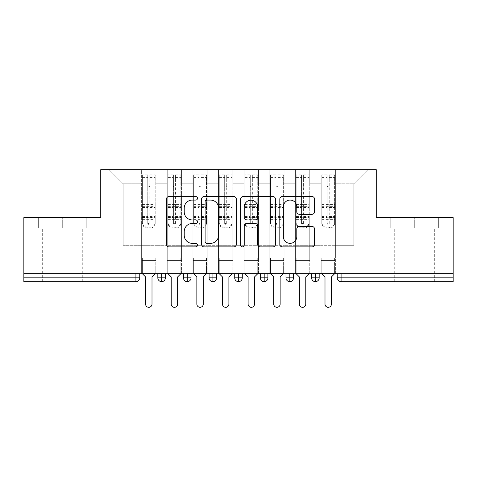 <?xml version="1.0" encoding="UTF-8"?>
<svg xmlns="http://www.w3.org/2000/svg" width="477" height="477" viewBox="0 0 477 477"><rect width="100%" height="100%" fill="white"/><g stroke="black" fill="none" stroke-linecap="round" stroke-linejoin="round"><path stroke-width="0.36" stroke-dasharray="2.38 1.79" d="M197.496 198.319A1.759 1.759 0 0 0 195.731 196.554L169.001 196.554A2.516 2.516 0 0 0 166.485 199.07L166.485 244.355A2.516 2.516 0 0 0 169.001 246.871L195.731 246.871A1.759 1.759 0 0 0 197.496 245.106A1.759 1.759 0 0 0 195.731 243.348L192.273 243.348A8.049 8.049 0 0 1 184.223 235.298L184.223 231.524A8.049 8.049 0 0 1 192.273 223.474L195.731 223.474A1.759 1.759 0 0 0 197.496 221.71A1.759 1.759 0 0 0 195.731 219.951L192.273 219.951A8.049 8.049 0 0 1 184.223 211.901L184.223 208.127A8.049 8.049 0 0 1 192.273 200.078L195.731 200.078A1.759 1.759 0 0 0 197.496 198.319M414.704 227.863L438.667 227.863L390.741 227.863L414.704 227.863L414.704 217.613L390.741 217.613L438.667 217.613L414.704 217.613L414.704 227.863M414.704 281.686L394.712 281.686L414.704 281.686M62.296 227.863L38.333 227.863L86.259 227.863L62.296 227.863L62.296 217.613L86.259 217.613L38.333 217.613L62.296 217.613L62.296 227.863M62.296 281.686L42.304 281.686L62.296 281.686M321.027 260.412L335.379 260.412L321.027 260.412L335.379 260.412L321.027 260.412L335.379 260.412L335.379 169.687L367.928 169.687L335.379 169.687L335.379 245.291L353.833 245.291L335.379 245.291L335.379 183.782L353.833 183.782L335.379 183.782L335.379 169.687L335.379 260.412L335.379 245.291L321.027 245.291L321.027 183.782L321.027 245.291L309.752 245.291L335.379 245.291L335.379 260.412L321.027 260.412L335.379 260.412L321.027 260.412L321.027 169.687L309.752 169.687L335.379 169.687L321.027 169.687L321.027 183.782L309.752 183.782L321.027 183.782L321.027 169.687L321.027 273.738L335.379 273.738L321.027 273.738L335.379 273.738L321.027 273.738L321.027 260.412M295.4 260.412L309.752 260.412L295.4 260.412L309.752 260.412L295.4 260.412L309.752 260.412L309.752 169.687L309.752 260.412L309.752 245.291L295.4 245.291L295.4 183.782L295.4 245.291L284.119 245.291L309.752 245.291L309.752 260.412L295.4 260.412L309.752 260.412L295.4 260.412L295.4 169.687L309.752 169.687L284.119 169.687L295.4 169.687L295.4 183.782L284.119 183.782L295.4 183.782L295.4 169.687L295.4 273.738L309.752 273.738L295.4 273.738L309.752 273.738L295.4 273.738L295.4 260.412M269.767 260.412L284.119 260.412L269.767 260.412L284.119 260.412L269.767 260.412L284.119 260.412L284.119 169.687L284.119 260.412L284.119 245.291L269.767 245.291L269.767 183.782L269.767 245.291L258.492 245.291L284.119 245.291L284.119 260.412L269.767 260.412L284.119 260.412L269.767 260.412L269.767 169.687L284.119 169.687L258.492 169.687L269.767 169.687L269.767 183.782L258.492 183.782L269.767 183.782L269.767 169.687L269.767 273.738L284.119 273.738L269.767 273.738L284.119 273.738L269.767 273.738L269.767 260.412M244.141 260.412L258.492 260.412L244.141 260.412L258.492 260.412L244.141 260.412L258.492 260.412L258.492 169.687L258.492 260.412L258.492 245.291L244.141 245.291L244.141 183.782L244.141 245.291L232.859 245.291L258.492 245.291L258.492 260.412L244.141 260.412L258.492 260.412L244.141 260.412L244.141 169.687L258.492 169.687L232.859 169.687L244.141 169.687L244.141 183.782L232.859 183.782L244.141 183.782L244.141 169.687L244.141 273.738L258.492 273.738L244.141 273.738L258.492 273.738L244.141 273.738L244.141 260.412M218.508 260.412L232.859 260.412L218.508 260.412L232.859 260.412L218.508 260.412L232.859 260.412L232.859 169.687L232.859 260.412L232.859 245.291L218.508 245.291L218.508 183.782L218.508 245.291L207.233 245.291L232.859 245.291L232.859 260.412L218.508 260.412L232.859 260.412L218.508 260.412L218.508 169.687L232.859 169.687L207.233 169.687L218.508 169.687L218.508 183.782L207.233 183.782L218.508 183.782L218.508 169.687L218.508 273.738L232.859 273.738L218.508 273.738L232.859 273.738L218.508 273.738L218.508 260.412M192.881 260.412L207.233 260.412L192.881 260.412L207.233 260.412L192.881 260.412L207.233 260.412L207.233 169.687L207.233 260.412L207.233 245.291L192.881 245.291L192.881 183.782L192.881 245.291L181.6 245.291L207.233 245.291L207.233 260.412L192.881 260.412L207.233 260.412L192.881 260.412L192.881 169.687L207.233 169.687L181.6 169.687L192.881 169.687L192.881 183.782L181.6 183.782L192.881 183.782L192.881 169.687L192.881 273.738L207.233 273.738L192.881 273.738L207.233 273.738L192.881 273.738L192.881 260.412M167.248 260.412L181.6 260.412L167.248 260.412L181.6 260.412L167.248 260.412L181.6 260.412L181.6 169.687L181.6 260.412L181.6 245.291L167.248 245.291L167.248 183.782L167.248 245.291L155.973 245.291L181.6 245.291L181.6 260.412L167.248 260.412L181.6 260.412L167.248 260.412L167.248 169.687L181.6 169.687L155.973 169.687L167.248 169.687L167.248 183.782L155.973 183.782L167.248 183.782L167.248 169.687L167.248 273.738L181.6 273.738L167.248 273.738L181.6 273.738L167.248 273.738L167.248 260.412M453.15 277.841L341.085 277.841L341.085 281.686L453.15 281.686L453.15 217.613L376.258 217.613L376.258 169.687L100.742 169.687L100.742 217.613L23.85 217.613L23.85 273.738L135.915 273.738L23.85 273.738L23.85 281.686L135.915 281.686L135.915 277.841L23.85 277.841M141.621 169.687L155.973 169.687L155.973 260.412L141.621 260.412L155.973 260.412L141.621 260.412L155.973 260.412L155.973 169.687L109.072 169.687L141.621 169.687L141.621 245.291L141.621 183.782L123.167 183.782L141.621 183.782L141.621 169.687L141.621 260.412L155.973 260.412L155.973 245.291L123.167 245.291L155.973 245.291L155.973 260.412L141.621 260.412L155.973 260.412L141.621 260.412L141.621 169.687M353.833 245.291L353.833 183.782L367.928 169.687L353.833 183.782L353.833 245.291M123.167 245.291L123.167 183.782L109.072 169.687L123.167 183.782L123.167 245.291M453.15 273.738L23.85 273.738M141.621 245.291L141.621 260.412L141.621 245.291M141.621 273.738L141.621 260.412L141.621 273.738L141.621 260.412L141.621 273.738L155.973 273.738L155.973 260.412L155.973 273.738L155.973 260.412L155.973 273.738L141.621 273.738M135.915 273.738L139.761 273.738L135.915 273.738L135.915 277.841L139.761 277.841L139.761 273.738M311.606 273.738L319.173 273.738L311.606 273.738M285.979 273.738L293.54 273.738L285.979 273.738M260.347 273.738L267.913 273.738L260.347 273.738L260.347 277.841L264.192 277.841L264.192 273.738M234.72 273.738L242.28 273.738L234.72 273.738M209.087 273.738L216.653 273.738L209.087 273.738M183.46 273.738L191.021 273.738L183.46 273.738M157.827 273.738L165.394 273.738L157.827 273.738M161.673 281.686A3.846 3.846 0 0 0 165.394 277.847L157.827 277.841A3.846 3.846 0 0 0 161.673 281.686L161.673 273.738M181.6 273.738L181.6 260.412L181.6 273.738M207.233 273.738L207.233 260.412L207.233 273.738M232.859 273.738L232.859 260.412L232.859 273.738M258.492 273.738L258.492 260.412L258.492 273.738M284.119 273.738L284.119 260.412L284.119 273.738M309.752 273.738L309.752 260.412L309.752 273.738M335.379 273.738L335.379 260.412L335.379 273.738M234.72 277.841L238.566 277.841L238.566 281.686A3.846 3.846 0 0 0 242.28 277.847L242.28 273.738M267.913 277.841L264.192 277.841L264.192 281.686A3.846 3.846 0 0 0 267.913 277.847L267.913 273.738M315.452 281.686A3.846 3.846 0 0 1 311.606 277.841L319.173 277.841A3.846 3.846 0 0 1 315.452 281.686L315.452 273.738M183.46 277.841L191.021 277.841A3.846 3.846 0 0 1 187.306 281.686L187.306 273.738M209.087 277.841L216.653 277.841A3.846 3.846 0 0 1 212.933 281.686L212.933 273.738M242.28 277.841L238.566 277.841L238.566 273.738M285.979 277.841L293.54 277.841A3.846 3.846 0 0 1 289.825 281.686L289.825 273.738M86.259 227.863L86.259 217.613L86.259 227.863M38.333 227.863L38.333 217.613L38.333 227.863M390.741 227.863L390.741 217.613L390.741 227.863M438.667 227.863L438.667 217.613L438.667 227.863M236.3 244.355L236.3 199.07A2.516 2.516 0 0 0 233.784 196.554L204.096 196.554A2.516 2.516 0 0 0 201.58 199.07L201.58 244.355A2.516 2.516 0 0 0 204.096 246.871L233.784 246.871A2.516 2.516 0 0 0 236.3 244.355M206.863 200.078A1.759 1.759 0 0 0 205.104 201.837L205.104 241.589A1.759 1.759 0 0 0 206.863 243.348L210.512 243.348A8.049 8.049 0 0 0 218.561 235.298L218.561 208.127A8.049 8.049 0 0 0 210.512 200.078L206.863 200.078M243.216 196.554L272.904 196.554A2.516 2.516 0 0 1 275.42 199.07L275.42 244.355A2.516 2.516 0 0 1 272.904 246.871L260.198 246.871A2.516 2.516 0 0 1 257.681 244.355L257.681 225.991A2.516 2.516 0 0 0 255.165 223.474L246.74 223.474A2.516 2.516 0 0 0 244.224 225.991L244.224 245.106A1.759 1.759 0 0 1 242.465 246.871A1.759 1.759 0 0 1 240.7 245.106L240.7 199.07A2.516 2.516 0 0 1 243.216 196.554M257.681 206.935A6.732 6.732 0 0 0 250.956 200.203A6.732 6.732 0 0 0 244.224 206.935L244.224 217.434A2.516 2.516 0 0 0 246.74 219.951L255.165 219.951A2.516 2.516 0 0 0 257.681 217.434L257.681 206.935M299.317 214.292L312.024 214.292A2.516 2.516 0 0 0 314.54 211.776L314.54 199.07A2.516 2.516 0 0 0 312.024 196.554L282.336 196.554A2.516 2.516 0 0 0 279.82 199.07L279.82 244.355A2.516 2.516 0 0 0 282.336 246.871L312.024 246.871A2.516 2.516 0 0 0 314.54 244.355L314.54 229.008A2.516 2.516 0 0 0 312.024 226.492L299.317 226.492A2.516 2.516 0 0 0 296.801 229.008L296.801 236.616A6.732 6.732 0 0 1 290.076 243.348A6.732 6.732 0 0 1 283.344 236.616L283.344 206.809A6.732 6.732 0 0 1 290.076 200.078A6.732 6.732 0 0 1 296.801 206.809L296.801 211.776A2.516 2.516 0 0 0 299.317 214.292M142.39 217.75L155.204 217.75L155.204 224.017L142.39 224.017L155.973 224.017L155.973 258.105L155.973 224.017L155.204 224.017L155.204 178.142L149.82 178.142L149.82 223.415A1.026 0.99 180 0 1 148.794 224.405A1.026 0.99 180 0 1 147.769 223.415L147.769 174.809L142.39 174.809L142.39 224.017L141.621 224.017L142.39 224.017L142.39 178.142L142.39 179.119L147.769 179.119L147.769 178.142L147.769 185.851A1.026 1.026 180 0 0 148.794 186.877A1.026 1.026 180 0 0 149.82 185.851L149.82 185.833A1.026 1.026 0 0 1 148.794 186.859A1.026 1.026 0 0 1 147.769 185.833M142.39 178.142L147.769 178.142M147.769 174.809L147.769 185.851M155.204 178.142L155.204 222.306A5.128 4.949 0 0 1 150.076 227.255L150.076 228.119A5.128 4.949 180 0 0 155.204 223.17L155.204 222.306M149.82 223.415L149.82 174.809L149.82 179.907L155.204 179.907L155.204 174.809L155.204 223.17M149.82 174.809L155.204 174.809M155.204 273.738L155.204 258.105L155.973 258.105L155.204 258.105L155.204 273.738L152.002 276.946L152.002 304.111A3.202 3.202 145.5 0 1 148.794 307.313A3.202 3.202 145.5 0 1 145.592 304.111L145.592 276.946L142.39 273.738L142.39 258.105L141.621 258.105L141.621 224.017L141.621 258.105L142.39 258.105L142.39 273.738M147.769 223.415L147.769 222.556A1.026 0.99 0 0 0 148.794 223.546A1.026 0.99 0 0 0 149.82 222.556M142.39 174.809L142.39 223.17A5.128 4.949 180 0 0 147.512 228.119L147.512 227.255L150.076 227.255M147.512 227.255A5.128 4.949 0 0 1 142.39 222.306L142.39 223.17M142.39 179.119L142.39 222.306M142.39 216.57L147.769 216.57L147.769 222.556M147.512 228.119L150.076 228.119M155.204 217.75L155.204 179.924L149.82 179.924L149.82 178.142M147.769 179.119L147.769 216.57M168.017 217.75L180.831 217.75L180.831 224.017L168.017 224.017L181.6 224.017L181.6 258.105L181.6 224.017L180.831 224.017L180.831 178.142L175.453 178.142L175.453 223.415A1.026 0.99 180 0 1 174.427 224.405A1.026 0.99 180 0 1 173.401 223.415L173.401 174.809L168.017 174.809L168.017 224.017L167.248 224.017L168.017 224.017L168.017 178.142L168.017 179.119L173.401 179.119L173.401 178.142L173.401 185.851A1.026 1.026 180 0 0 174.427 186.877A1.026 1.026 180 0 0 175.453 185.851L175.453 185.833A1.026 1.026 0 0 1 174.427 186.859A1.026 1.026 0 0 1 173.401 185.833M168.017 178.142L173.401 178.142M173.401 174.809L173.401 185.851M180.831 178.142L180.831 222.306A5.128 4.949 0 0 1 175.709 227.255L175.709 228.119A5.128 4.949 180 0 0 180.831 223.17L180.831 222.306M175.453 223.415L175.453 174.809L175.453 179.907L180.831 179.907L180.831 174.809L180.831 223.17M175.453 174.809L180.831 174.809M180.831 273.738L180.831 258.105L181.6 258.105L180.831 258.105L180.831 273.738L177.629 276.946L177.629 304.111A3.202 3.202 145.5 0 1 174.427 307.313A3.202 3.202 145.5 0 1 171.219 304.111L171.219 276.946L168.017 273.738L168.017 258.105L167.248 258.105L167.248 224.017L167.248 258.105L168.017 258.105L168.017 273.738M173.401 223.415L173.401 222.556A1.026 0.99 0 0 0 174.427 223.546A1.026 0.99 0 0 0 175.453 222.556M168.017 174.809L168.017 223.17A5.128 4.949 180 0 0 173.145 228.119L173.145 227.255L175.709 227.255M173.145 227.255A5.128 4.949 0 0 1 168.017 222.306L168.017 223.17M168.017 179.119L168.017 222.306M168.017 216.57L173.401 216.57L173.401 222.556M173.145 228.119L175.709 228.119M180.831 217.75L180.831 179.924L175.453 179.924L175.453 178.142M173.401 179.119L173.401 216.57M193.65 217.75L206.463 217.75L206.463 224.017L193.65 224.017L207.233 224.017L207.233 258.105L207.233 224.017L206.463 224.017L206.463 178.142L201.079 178.142L201.079 223.415A1.026 0.99 180 0 1 200.054 224.405A1.026 0.99 180 0 1 199.028 223.415L199.028 174.809L193.65 174.809L193.65 224.017L192.881 224.017L193.65 224.017L193.65 178.142L193.65 179.119L199.028 179.119L199.028 178.142L199.028 185.851A1.026 1.026 180 0 0 200.054 186.877A1.026 1.026 180 0 0 201.079 185.851L201.079 185.833A1.026 1.026 0 0 1 200.054 186.859A1.026 1.026 0 0 1 199.028 185.833M193.65 178.142L199.028 178.142M199.028 174.809L199.028 185.851M206.463 178.142L206.463 222.306A5.128 4.949 0 0 1 201.336 227.255L201.336 228.119A5.128 4.949 180 0 0 206.463 223.17L206.463 222.306M201.079 223.415L201.079 174.809L201.079 179.907L206.463 179.907L206.463 174.809L206.463 223.17M201.079 174.809L206.463 174.809M206.463 273.738L206.463 258.105L207.233 258.105L206.463 258.105L206.463 273.738L203.262 276.946L203.262 304.111A3.202 3.202 145.5 0 1 200.054 307.313A3.202 3.202 145.5 0 1 196.852 304.111L196.852 276.946L193.65 273.738L193.65 258.105L192.881 258.105L192.881 224.017L192.881 258.105L193.65 258.105L193.65 273.738M199.028 223.415L199.028 222.556A1.026 0.99 0 0 0 200.054 223.546A1.026 0.99 0 0 0 201.079 222.556M193.65 174.809L193.65 223.17A5.128 4.949 180 0 0 198.772 228.119L198.772 227.255L201.336 227.255M198.772 227.255A5.128 4.949 0 0 1 193.65 222.306L193.65 223.17M193.65 179.119L193.65 222.306M193.65 216.57L199.028 216.57L199.028 222.556M198.772 228.119L201.336 228.119M206.463 217.75L206.463 179.924L201.079 179.924L201.079 178.142M199.028 179.119L199.028 216.57M219.277 217.75L232.09 217.75L232.09 224.017L219.277 224.017L232.859 224.017L232.859 258.105L232.859 224.017L232.09 224.017L232.09 178.142L226.712 178.142L226.712 223.415A1.026 0.99 180 0 1 225.687 224.405A1.026 0.99 180 0 1 224.661 223.415L224.661 174.809L219.277 174.809L219.277 224.017L218.508 224.017L219.277 224.017L219.277 178.142L219.277 179.119L224.661 179.119L224.661 178.142L224.661 185.851A1.026 1.026 180 0 0 225.687 186.877A1.026 1.026 180 0 0 226.712 185.851L226.712 185.833A1.026 1.026 0 0 1 225.687 186.859A1.026 1.026 0 0 1 224.661 185.833M219.277 178.142L224.661 178.142M224.661 174.809L224.661 185.851M232.09 178.142L232.09 222.306A5.128 4.949 0 0 1 226.969 227.255L226.969 228.119A5.128 4.949 180 0 0 232.09 223.17L232.09 222.306M226.712 223.415L226.712 174.809L226.712 179.907L232.09 179.907L232.09 174.809L232.09 223.17M226.712 174.809L232.09 174.809M232.09 273.738L232.09 258.105L232.859 258.105L232.09 258.105L232.09 273.738L228.888 276.946L228.888 304.111A3.202 3.202 145.5 0 1 225.687 307.313A3.202 3.202 145.5 0 1 222.479 304.111L222.479 276.946L219.277 273.738L219.277 258.105L218.508 258.105L218.508 224.017L218.508 258.105L219.277 258.105L219.277 273.738M224.661 223.415L224.661 222.556A1.026 0.99 0 0 0 225.687 223.546A1.026 0.99 0 0 0 226.712 222.556M219.277 174.809L219.277 223.17A5.128 4.949 180 0 0 224.405 228.119L224.405 227.255L226.969 227.255M224.405 227.255A5.128 4.949 0 0 1 219.277 222.306L219.277 223.17M219.277 179.119L219.277 222.306M219.277 216.57L224.661 216.57L224.661 222.556M224.405 228.119L226.969 228.119M232.09 217.75L232.09 179.924L226.712 179.924L226.712 178.142M224.661 179.119L224.661 216.57M244.91 217.75L257.723 217.75L257.723 224.017L244.91 224.017L258.492 224.017L258.492 258.105L258.492 224.017L257.723 224.017L257.723 178.142L252.339 178.142L252.339 223.415A1.026 0.99 180 0 1 251.313 224.405A1.026 0.99 180 0 1 250.288 223.415L250.288 174.809L244.91 174.809L244.91 224.017L244.141 224.017L244.91 224.017L244.91 178.142L244.91 179.119L250.288 179.119L250.288 178.142L250.288 185.851A1.026 1.026 180 0 0 251.313 186.877A1.026 1.026 180 0 0 252.339 185.851L252.339 185.833A1.026 1.026 0 0 1 251.313 186.859A1.026 1.026 0 0 1 250.288 185.833M244.91 178.142L250.288 178.142M250.288 174.809L250.288 185.851M257.723 178.142L257.723 222.306A5.128 4.949 0 0 1 252.595 227.255L252.595 228.119A5.128 4.949 180 0 0 257.723 223.17L257.723 222.306M252.339 223.415L252.339 174.809L252.339 179.907L257.723 179.907L257.723 174.809L257.723 223.17M252.339 174.809L257.723 174.809M257.723 273.738L257.723 258.105L258.492 258.105L257.723 258.105L257.723 273.738L254.521 276.946L254.521 304.111A3.202 3.202 145.5 0 1 251.313 307.313A3.202 3.202 145.5 0 1 248.112 304.111L248.112 276.946L244.91 273.738L244.91 258.105L244.141 258.105L244.141 224.017L244.141 258.105L244.91 258.105L244.91 273.738M250.288 223.415L250.288 222.556A1.026 0.99 0 0 0 251.313 223.546A1.026 0.99 0 0 0 252.339 222.556M244.91 174.809L244.91 223.17A5.128 4.949 180 0 0 250.031 228.119L250.031 227.255L252.595 227.255M250.031 227.255A5.128 4.949 0 0 1 244.91 222.306L244.91 223.17M244.91 179.119L244.91 222.306M244.91 216.57L250.288 216.57L250.288 222.556M250.031 228.119L252.595 228.119M257.723 217.75L257.723 179.924L252.339 179.924L252.339 178.142M250.288 179.119L250.288 216.57M270.537 217.75L283.35 217.75L283.35 224.017L270.537 224.017L284.119 224.017L284.119 258.105L284.119 224.017L283.35 224.017L283.35 178.142L277.972 178.142L277.972 223.415A1.026 0.99 180 0 1 276.946 224.405A1.026 0.99 180 0 1 275.921 223.415L275.921 174.809L270.537 174.809L270.537 224.017L269.767 224.017L270.537 224.017L270.537 178.142L270.537 179.119L275.921 179.119L275.921 178.142L275.921 185.851A1.026 1.026 180 0 0 276.946 186.877A1.026 1.026 180 0 0 277.972 185.851L277.972 185.833A1.026 1.026 0 0 1 276.946 186.859A1.026 1.026 0 0 1 275.921 185.833M270.537 178.142L275.921 178.142M275.921 174.809L275.921 185.851M283.35 178.142L283.35 222.306A5.128 4.949 0 0 1 278.228 227.255L278.228 228.119A5.128 4.949 180 0 0 283.35 223.17L283.35 222.306M277.972 223.415L277.972 174.809L277.972 179.907L283.35 179.907L283.35 174.809L283.35 223.17M277.972 174.809L283.35 174.809M283.35 273.738L283.35 258.105L284.119 258.105L283.35 258.105L283.35 273.738L280.148 276.946L280.148 304.111A3.202 3.202 145.5 0 1 276.946 307.313A3.202 3.202 145.5 0 1 273.738 304.111L273.738 276.946L270.537 273.738L270.537 258.105L269.767 258.105L269.767 224.017L269.767 258.105L270.537 258.105L270.537 273.738M275.921 223.415L275.921 222.556A1.026 0.99 0 0 0 276.946 223.546A1.026 0.99 0 0 0 277.972 222.556M270.537 174.809L270.537 223.17A5.128 4.949 180 0 0 275.664 228.119L275.664 227.255L278.228 227.255M275.664 227.255A5.128 4.949 0 0 1 270.537 222.306L270.537 223.17M270.537 179.119L270.537 222.306M270.537 216.57L275.921 216.57L275.921 222.556M275.664 228.119L278.228 228.119M283.35 217.75L283.35 179.924L277.972 179.924L277.972 178.142M275.921 179.119L275.921 216.57M296.169 217.75L308.983 217.75L308.983 224.017L296.169 224.017L309.752 224.017L309.752 258.105L309.752 224.017L308.983 224.017L308.983 178.142L303.599 178.142L303.599 223.415A1.026 0.99 180 0 1 302.573 224.405A1.026 0.99 180 0 1 301.547 223.415L301.547 174.809L296.169 174.809L296.169 224.017L295.4 224.017L296.169 224.017L296.169 178.142L296.169 179.119L301.547 179.119L301.547 178.142L301.547 185.851A1.026 1.026 180 0 0 302.573 186.877A1.026 1.026 180 0 0 303.599 185.851L303.599 185.833A1.026 1.026 0 0 1 302.573 186.859A1.026 1.026 0 0 1 301.547 185.833M296.169 178.142L301.547 178.142M301.547 174.809L301.547 185.851M308.983 178.142L308.983 222.306A5.128 4.949 0 0 1 303.855 227.255L303.855 228.119A5.128 4.949 180 0 0 308.983 223.17L308.983 222.306M303.599 223.415L303.599 174.809L303.599 179.907L308.983 179.907L308.983 174.809L308.983 223.17M303.599 174.809L308.983 174.809M308.983 273.738L308.983 258.105L309.752 258.105L308.983 258.105L308.983 273.738L305.781 276.946L305.781 304.111A3.202 3.202 145.5 0 1 302.573 307.313A3.202 3.202 145.5 0 1 299.371 304.111L299.371 276.946L296.169 273.738L296.169 258.105L295.4 258.105L295.4 224.017L295.4 258.105L296.169 258.105L296.169 273.738M301.547 223.415L301.547 222.556A1.026 0.99 0 0 0 302.573 223.546A1.026 0.99 0 0 0 303.599 222.556M296.169 174.809L296.169 223.17A5.128 4.949 180 0 0 301.291 228.119L301.291 227.255L303.855 227.255M301.291 227.255A5.128 4.949 0 0 1 296.169 222.306L296.169 223.17M296.169 179.119L296.169 222.306M296.169 216.57L301.547 216.57L301.547 222.556M301.291 228.119L303.855 228.119M308.983 217.75L308.983 179.924L303.599 179.924L303.599 178.142M301.547 179.119L301.547 216.57M321.796 217.75L334.61 217.75L334.61 224.017L321.796 224.017L335.379 224.017L335.379 258.105L335.379 224.017L334.61 224.017L334.61 178.142L329.231 178.142L329.231 223.415A1.026 0.99 180 0 1 328.206 224.405A1.026 0.99 180 0 1 327.18 223.415L327.18 174.809L321.796 174.809L321.796 224.017L321.027 224.017L321.796 224.017L321.796 178.142L321.796 179.119L327.18 179.119L327.18 178.142L327.18 185.851A1.026 1.026 180 0 0 328.206 186.877A1.026 1.026 180 0 0 329.231 185.851L329.231 185.833A1.026 1.026 0 0 1 328.206 186.859A1.026 1.026 0 0 1 327.18 185.833M321.796 178.142L327.18 178.142M327.18 174.809L327.18 185.851M334.61 178.142L334.61 222.306A5.128 4.949 0 0 1 329.488 227.255L329.488 228.119A5.128 4.949 180 0 0 334.61 223.17L334.61 222.306M329.231 223.415L329.231 174.809L329.231 179.907L334.61 179.907L334.61 174.809L334.61 223.17M329.231 174.809L334.61 174.809M334.61 273.738L334.61 258.105L335.379 258.105L334.61 258.105L334.61 273.738L331.408 276.946L331.408 304.111A3.202 3.202 145.5 0 1 328.206 307.313A3.202 3.202 145.5 0 1 324.998 304.111L324.998 276.946L321.796 273.738L321.796 258.105L321.027 258.105L321.027 224.017L321.027 258.105L321.796 258.105L321.796 273.738M327.18 223.415L327.18 222.556A1.026 0.99 0 0 0 328.206 223.546A1.026 0.99 0 0 0 329.231 222.556M321.796 174.809L321.796 223.17A5.128 4.949 180 0 0 326.924 228.119L326.924 227.255L329.488 227.255M326.924 227.255A5.128 4.949 0 0 1 321.796 222.306L321.796 223.17M321.796 179.119L321.796 222.306M321.796 216.57L327.18 216.57L327.18 222.556M326.924 228.119L329.488 228.119M334.61 217.75L334.61 179.924L329.231 179.924L329.231 178.142M327.18 179.119L327.18 216.57M337.239 277.841L341.085 277.841L341.085 273.738M142.39 179.907L147.769 179.907L142.39 179.924M149.82 179.119L155.204 179.119M149.82 207.435L155.204 207.435M149.82 216.57L155.204 216.57M142.39 217.434L147.769 217.434M149.82 217.434L155.204 217.434M149.82 205.927L155.204 205.927M149.82 177.611L155.204 177.611M142.39 201.932L155.204 201.932M142.39 201.956L155.204 201.956M142.39 207.435L147.769 207.435M142.39 205.927L147.769 205.927M142.39 177.611L147.769 177.611M142.39 206.35L155.204 206.35M142.39 219.647L155.204 219.647M142.39 204.454L155.204 204.454M168.017 179.907L173.401 179.907L168.017 179.924M175.453 179.119L180.831 179.119M175.453 207.435L180.831 207.435M175.453 216.57L180.831 216.57M168.017 217.434L173.401 217.434M175.453 217.434L180.831 217.434M175.453 205.927L180.831 205.927M175.453 177.611L180.831 177.611M168.017 201.932L180.831 201.932M168.017 201.956L180.831 201.956M168.017 207.435L173.401 207.435M168.017 205.927L173.401 205.927M168.017 177.611L173.401 177.611M168.017 206.35L180.831 206.35M168.017 219.647L180.831 219.647M168.017 204.454L180.831 204.454M193.65 179.907L199.028 179.907L193.65 179.924M201.079 179.119L206.463 179.119M201.079 207.435L206.463 207.435M201.079 216.57L206.463 216.57M193.65 217.434L199.028 217.434M201.079 217.434L206.463 217.434M201.079 205.927L206.463 205.927M201.079 177.611L206.463 177.611M193.65 201.932L206.463 201.932M193.65 201.956L206.463 201.956M193.65 207.435L199.028 207.435M193.65 205.927L199.028 205.927M193.65 177.611L199.028 177.611M193.65 206.35L206.463 206.35M193.65 219.647L206.463 219.647M193.65 204.454L206.463 204.454M219.277 179.907L224.661 179.907L219.277 179.924M226.712 179.119L232.09 179.119M226.712 207.435L232.09 207.435M226.712 216.57L232.09 216.57M219.277 217.434L224.661 217.434M226.712 217.434L232.09 217.434M226.712 205.927L232.09 205.927M226.712 177.611L232.09 177.611M219.277 201.932L232.09 201.932M219.277 201.956L232.09 201.956M219.277 207.435L224.661 207.435M219.277 205.927L224.661 205.927M219.277 177.611L224.661 177.611M219.277 206.35L232.09 206.35M219.277 219.647L232.09 219.647M219.277 204.454L232.09 204.454M244.91 179.907L250.288 179.907L244.91 179.924M252.339 179.119L257.723 179.119M252.339 207.435L257.723 207.435M252.339 216.57L257.723 216.57M244.91 217.434L250.288 217.434M252.339 217.434L257.723 217.434M252.339 205.927L257.723 205.927M252.339 177.611L257.723 177.611M244.91 201.932L257.723 201.932M244.91 201.956L257.723 201.956M244.91 207.435L250.288 207.435M244.91 205.927L250.288 205.927M244.91 177.611L250.288 177.611M244.91 206.35L257.723 206.35M244.91 219.647L257.723 219.647M244.91 204.454L257.723 204.454M270.537 179.907L275.921 179.907L270.537 179.924M277.972 179.119L283.35 179.119M277.972 207.435L283.35 207.435M277.972 216.57L283.35 216.57M270.537 217.434L275.921 217.434M277.972 217.434L283.35 217.434M277.972 205.927L283.35 205.927M277.972 177.611L283.35 177.611M270.537 201.932L283.35 201.932M270.537 201.956L283.35 201.956M270.537 207.435L275.921 207.435M270.537 205.927L275.921 205.927M270.537 177.611L275.921 177.611M270.537 206.35L283.35 206.35M270.537 219.647L283.35 219.647M270.537 204.454L283.35 204.454M296.169 179.907L301.547 179.907L296.169 179.924M303.599 179.119L308.983 179.119M303.599 207.435L308.983 207.435M303.599 216.57L308.983 216.57M296.169 217.434L301.547 217.434M303.599 217.434L308.983 217.434M303.599 205.927L308.983 205.927M303.599 177.611L308.983 177.611M296.169 201.932L308.983 201.932M296.169 201.956L308.983 201.956M296.169 207.435L301.547 207.435M296.169 205.927L301.547 205.927M296.169 177.611L301.547 177.611M296.169 206.35L308.983 206.35M296.169 219.647L308.983 219.647M296.169 204.454L308.983 204.454M321.796 179.907L327.18 179.907L321.796 179.924M329.231 179.119L334.61 179.119M329.231 207.435L334.61 207.435M329.231 216.57L334.61 216.57M321.796 217.434L327.18 217.434M329.231 217.434L334.61 217.434M329.231 205.927L334.61 205.927M329.231 177.611L334.61 177.611M321.796 201.932L334.61 201.932M321.796 201.956L334.61 201.956M321.796 207.435L327.18 207.435M321.796 205.927L327.18 205.927M321.796 177.611L327.18 177.611M321.796 206.35L334.61 206.35M321.796 219.647L334.61 219.647M321.796 204.454L334.61 204.454M394.712 281.686L394.712 227.863M42.304 281.686L42.304 227.863M82.288 281.686L82.288 227.863M434.696 281.686L434.696 227.863"/><path stroke-width="0.72" d="M197.496 198.319A1.759 1.759 0 0 0 195.731 196.554L169.001 196.554A2.516 2.516 0 0 0 166.485 199.07L166.485 244.355A2.516 2.516 0 0 0 169.001 246.871L195.731 246.871A1.759 1.759 0 0 0 197.496 245.106A1.759 1.759 0 0 0 195.731 243.348L192.273 243.348A8.049 8.049 0 0 1 184.223 235.298L184.223 231.524A8.049 8.049 0 0 1 192.273 223.474L195.731 223.474A1.759 1.759 0 0 0 197.496 221.71A1.759 1.759 0 0 0 195.731 219.951L192.273 219.951A8.049 8.049 0 0 1 184.223 211.901L184.223 208.127A8.049 8.049 0 0 1 192.273 200.078L195.731 200.078A1.759 1.759 0 0 0 197.496 198.319M312.024 214.292A2.516 2.516 0 0 0 314.54 211.776L314.54 199.07A2.516 2.516 0 0 0 312.024 196.554L282.336 196.554A2.516 2.516 0 0 0 279.82 199.07L279.82 244.355A2.516 2.516 0 0 0 282.336 246.871L312.024 246.871A2.516 2.516 0 0 0 314.54 244.355L314.54 229.008A2.516 2.516 0 0 0 312.024 226.492L299.317 226.492A2.516 2.516 0 0 0 296.801 229.008L296.801 236.616A6.732 6.732 0 0 1 290.076 243.348A6.732 6.732 0 0 1 283.344 236.616L283.344 206.809A6.732 6.732 0 0 1 290.076 200.078A6.732 6.732 0 0 1 296.801 206.809L296.801 211.776A2.516 2.516 0 0 0 299.317 214.292L312.024 214.292M23.85 273.738L453.15 273.738L453.15 217.613L376.258 217.613L376.258 169.687L100.742 169.687L100.742 217.613L23.85 217.613L23.85 277.841L135.915 277.841L135.915 273.738M236.3 199.07A2.516 2.516 0 0 0 233.784 196.554L204.096 196.554A2.516 2.516 0 0 0 201.58 199.07L201.58 244.355A2.516 2.516 0 0 0 204.096 246.871L233.784 246.871A2.516 2.516 0 0 0 236.3 244.355L236.3 199.07M243.216 196.554L272.904 196.554A2.516 2.516 0 0 1 275.42 199.07L275.42 244.355A2.516 2.516 0 0 1 272.904 246.871L260.198 246.871A2.516 2.516 0 0 1 257.681 244.355L257.681 225.991A2.516 2.516 0 0 0 255.165 223.474L246.74 223.474A2.516 2.516 0 0 0 244.224 225.991L244.224 245.106A1.759 1.759 0 0 1 242.465 246.871A1.759 1.759 0 0 1 240.7 245.106L240.7 199.07A2.516 2.516 0 0 1 243.216 196.554M139.761 273.738L139.761 277.841A3.846 3.846 0 0 1 135.915 281.686L23.85 281.686L23.85 277.841M453.15 273.738L453.15 281.686L341.085 281.686A3.846 3.846 0 0 1 337.239 277.841L337.239 273.738L337.239 277.841A3.846 3.846 0 0 0 341.085 281.686L341.085 277.841L453.15 277.841M161.673 281.686A3.846 3.846 0 0 1 157.827 277.841L157.827 273.738L157.827 277.841A3.846 3.846 0 0 0 161.673 281.686A3.846 3.846 0 0 0 165.394 277.847L165.394 273.738L165.394 277.841A3.846 3.846 0 0 1 161.673 281.686L161.673 277.841L165.394 277.841M161.673 273.738L161.673 277.841L157.827 277.841M135.915 281.686A3.846 3.846 0 0 0 139.761 277.841A3.846 3.846 0 0 1 135.915 281.686L135.915 277.841L139.761 277.841M187.306 273.738L187.306 277.841L183.46 277.841L183.46 273.738L183.46 277.841A3.846 3.846 0 0 0 187.306 281.686A3.846 3.846 0 0 0 191.021 277.847L191.021 273.738L191.021 277.841A3.846 3.846 0 0 1 187.306 281.686A3.846 3.846 0 0 1 183.46 277.841A3.846 3.846 0 0 0 187.306 281.686L187.306 277.841L191.021 277.841M212.933 273.738L212.933 277.841L209.087 277.841L209.087 273.738L209.087 277.841A3.846 3.846 0 0 0 212.933 281.686A3.846 3.846 0 0 0 216.653 277.847L216.653 273.738L216.653 277.841A3.846 3.846 0 0 1 212.933 281.686A3.846 3.846 0 0 1 209.087 277.841A3.846 3.846 0 0 0 212.933 281.686L212.933 277.841L216.653 277.841M238.566 273.738L238.566 281.686A3.846 3.846 0 0 1 234.72 277.841L234.72 273.738L234.72 277.841A3.846 3.846 0 0 0 238.566 281.686A3.846 3.846 0 0 0 242.28 277.847L242.28 273.738M264.192 273.738L264.192 281.686A3.846 3.846 0 0 1 260.347 277.841A3.846 3.846 0 0 0 264.192 281.686A3.846 3.846 0 0 1 260.347 277.841L260.347 273.738M267.913 273.738L267.913 277.841A3.846 3.846 0 0 1 264.192 281.686A3.846 3.846 0 0 0 267.913 277.847L260.347 277.841M289.825 273.738L289.825 277.841L285.979 277.841L285.979 273.738L285.979 277.841A3.846 3.846 0 0 0 289.825 281.686A3.846 3.846 0 0 0 293.54 277.847L293.54 273.738L293.54 277.841A3.846 3.846 0 0 1 289.825 281.686A3.846 3.846 0 0 1 285.979 277.841A3.846 3.846 0 0 0 289.825 281.686L289.825 277.841L293.54 277.841M315.452 281.686A3.846 3.846 0 0 1 311.606 277.841L311.606 273.738L311.606 277.841A3.846 3.846 0 0 0 315.452 281.686A3.846 3.846 0 0 0 319.173 277.847L319.173 273.738L319.173 277.841A3.846 3.846 0 0 1 315.452 281.686L315.452 277.841L319.173 277.841M315.452 273.738L315.452 277.841L311.606 277.841M206.863 200.078A1.759 1.759 0 0 0 205.104 201.837L205.104 241.589A1.759 1.759 0 0 0 206.863 243.348L210.512 243.348A8.049 8.049 0 0 0 218.561 235.298L218.561 208.127A8.049 8.049 0 0 0 210.512 200.078L206.863 200.078M257.681 206.935A6.732 6.732 0 0 0 250.956 200.203A6.732 6.732 0 0 0 244.224 206.935L244.224 217.434A2.516 2.516 0 0 0 246.74 219.951L255.165 219.951A2.516 2.516 0 0 0 257.681 217.434L257.681 206.935M142.39 273.738L145.592 276.946L145.592 304.111A3.202 3.202 -34.5 0 0 148.794 307.313A3.202 3.202 -34.5 0 0 152.002 304.111L152.002 276.946L155.204 273.738M168.017 273.738L171.219 276.946L171.219 304.111A3.202 3.202 -34.5 0 0 174.427 307.313A3.202 3.202 -34.5 0 0 177.629 304.111L177.629 276.946L180.831 273.738M193.65 273.738L196.852 276.946L196.852 304.111A3.202 3.202 -34.5 0 0 200.054 307.313A3.202 3.202 -34.5 0 0 203.262 304.111L203.262 276.946L206.463 273.738M219.277 273.738L222.479 276.946L222.479 304.111A3.202 3.202 -34.5 0 0 225.687 307.313A3.202 3.202 -34.5 0 0 228.888 304.111L228.888 276.946L232.09 273.738M244.91 273.738L248.112 276.946L248.112 304.111A3.202 3.202 -34.5 0 0 251.313 307.313A3.202 3.202 -34.5 0 0 254.521 304.111L254.521 276.946L257.723 273.738M270.537 273.738L273.738 276.946L273.738 304.111A3.202 3.202 -34.5 0 0 276.946 307.313A3.202 3.202 -34.5 0 0 280.148 304.111L280.148 276.946L283.35 273.738M296.169 273.738L299.371 276.946L299.371 304.111A3.202 3.202 -34.5 0 0 302.573 307.313A3.202 3.202 -34.5 0 0 305.781 304.111L305.781 276.946L308.983 273.738M321.796 273.738L324.998 276.946L324.998 304.111A3.202 3.202 -34.5 0 0 328.206 307.313A3.202 3.202 -34.5 0 0 331.408 304.111L331.408 276.946L334.61 273.738M341.085 273.738L341.085 277.841L337.239 277.841A3.846 3.846 0 0 0 341.085 281.686M234.72 277.841A3.846 3.846 0 0 0 238.566 281.686A3.846 3.846 0 0 0 242.28 277.847L234.72 277.841"/></g></svg>
